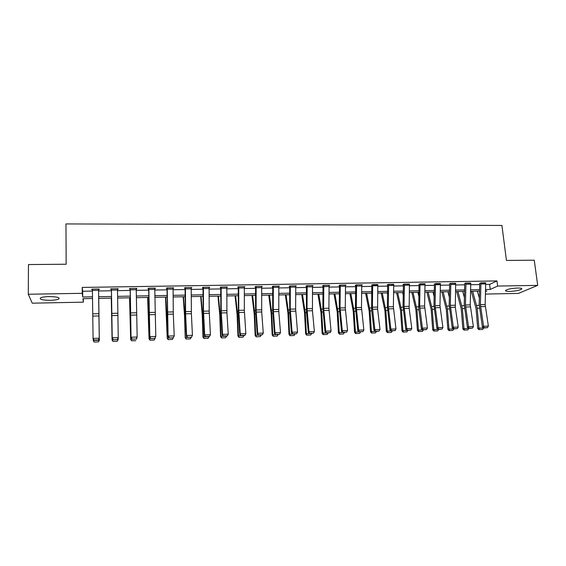 <?xml version="1.0" encoding="UTF-8"?>
<svg xmlns="http://www.w3.org/2000/svg" width="566" height="566" viewBox="0 0 566 566"><rect width="100%" height="100%" fill="white"/><g stroke="black" fill="none" stroke-linecap="round" stroke-linejoin="round"><path stroke-width="0.85" d="M49.051 296.577C56.833 296.697 60.081 297.511 58.8 299.004C57.251 299.768 54.407 300.206 50.268 300.327C42.507 300.221 39.245 299.414 40.469 297.893C42.026 297.129 44.884 296.69 49.051 296.577M517.614 288.03C521.06 288.023 522.376 288.412 521.562 289.198C519.206 290.422 515.258 291.165 509.718 291.433C506.252 291.448 504.929 291.058 505.742 290.259C508.077 289.042 512.032 288.299 517.614 288.03M83.344 298.671L83.379 302.152L32.241 303.178L28.3 294.249L28.463 264.555L66.165 264.23L65.96 223.938L501.922 225.445L506.436 260.431L534.254 260.197L537.7 285.37L518.406 293.407L485.451 294.072M485.72 284.472L489.604 284.408L496.976 280.934L82.204 287.429L82.671 291.242L92.428 291.08M98.562 290.981L111.424 290.761M117.509 290.662L130.166 290.45M136.257 290.344L148.695 290.139M154.787 290.033L167.02 289.827M173.104 289.728L185.132 289.523M191.216 289.424L203.053 289.219M209.13 289.12L220.768 288.922M226.846 288.823L238.286 288.632M244.363 288.526L255.62 288.342M261.69 288.236L272.755 288.052M278.826 287.945L289.714 287.769M295.777 287.662L306.482 287.486M312.552 287.379L323.08 287.203M329.136 287.103L339.494 286.927M345.55 286.828L355.731 286.658M361.787 286.552L371.805 286.382M377.847 286.283L387.703 286.12M393.745 286.014L403.438 285.851M409.473 285.752L419.01 285.589M425.045 285.49L434.426 285.335M440.447 285.229L449.673 285.073M455.694 284.974L464.771 284.825M470.785 284.719L479.713 284.571M485.706 282.965L479.692 283.198M470.77 283.212L465.443 283.078L464.778 283.651M455.68 283.474L450.295 283.325L449.68 283.899M440.433 283.729L434.398 283.906M425.031 283.998L418.989 284.139M409.466 284.266L403.912 284.075L402.942 284.67L403.438 284.663M393.731 284.535L388.12 284.337L387.201 284.924L387.703 284.917M377.84 284.818L371.777 284.861M361.773 285.101L362.268 284.755L356.042 284.854L355.215 285.455L355.731 285.441M345.536 285.391L346.038 285.016L339.749 285.123L338.963 285.717L339.487 285.71L339.459 285.342M329.129 285.689L329.631 285.285L323.271 285.384L322.542 285.986L323.073 285.979M312.538 285.993L313.048 285.554L306.623 285.66L305.944 286.262L306.482 286.255M295.77 286.304L296.287 285.823L289.792 285.929L289.162 286.538L289.707 286.53L289.672 286.042M278.819 286.637L279.342 286.099L272.777 286.205L272.204 286.813L272.748 286.806L272.72 286.269M261.683 286.976L262.214 286.375L255.57 286.488L255.054 287.096L255.606 287.089L255.57 286.488M244.356 287.273L244.894 286.658L238.18 286.764L237.72 287.379L238.279 287.372L238.244 286.764M226.839 287.556L227.376 286.941L220.591 287.054L220.188 287.67L220.754 287.662L220.726 287.047M209.123 287.846L209.668 287.231L202.805 287.344L202.465 287.96L203.038 287.952M191.209 288.144L191.768 287.521L184.827 287.634L184.544 288.257L185.124 288.243M173.09 288.441L173.656 287.811L166.637 287.924L166.418 288.554L167.005 288.54L166.984 287.924M154.766 288.745L155.346 288.108L148.242 288.228L148.087 288.851L148.681 288.844M136.236 289.049L136.823 288.412L129.642 288.526L129.55 289.155L130.145 289.148L130.13 288.519M117.495 289.353L118.039 289.346L118.089 288.717L110.823 288.83L110.802 289.467L111.403 289.452M98.541 289.665L99.156 289.658L99.135 289.021L91.784 289.141L91.834 289.778L92.407 289.764M28.3 294.249L82.261 293.308L82.728 297.009L92.52 296.825M82.204 287.429L82.261 293.308M496.976 280.934L497.62 286.071L537.7 285.37M485.578 289.537L490.227 289.445L497.62 286.071M98.654 296.711L111.502 296.471M117.587 296.358L130.23 296.124M136.314 296.011L148.752 295.785M154.836 295.671L167.062 295.445M173.139 295.332L185.167 295.105M191.244 294.992L203.067 294.773M209.151 294.66L220.775 294.447M226.853 294.334L238.286 294.122M244.356 294.009L255.606 293.804M261.676 293.69L272.734 293.485M278.805 293.372L289.679 293.167M295.742 293.054L306.439 292.855M312.503 292.742L323.023 292.551M329.079 292.438L339.43 292.247M345.479 292.134L355.66 291.943M361.709 291.83L371.721 291.646M377.763 291.532L387.618 291.349M393.653 291.242L403.339 291.058M409.374 290.945L418.904 290.768M424.932 290.662L434.306 290.485M440.327 290.372L449.553 290.202M455.566 290.089L464.636 289.926M470.65 289.813L479.572 289.643M92.548 298.494L82.94 298.678L83.379 302.152M485.522 291.603L486.873 290.981L485.536 291.009M479.536 291.122L470.608 291.292M464.601 291.405L455.531 291.582M449.517 291.695L440.291 291.872M434.271 291.985L424.896 292.162M418.875 292.282L409.345 292.459M403.31 292.572L393.625 292.756M387.59 292.877L377.741 293.061M371.699 293.181L361.688 293.365M355.639 293.485L345.465 293.676M339.409 293.789L329.065 293.987M323.009 294.108L312.489 294.306M306.425 294.419L295.735 294.624M289.672 294.737L278.79 294.95M272.727 295.063L261.669 295.275M255.599 295.388L244.356 295.601M238.286 295.721L226.853 295.94M220.775 296.053L209.151 296.273M203.074 296.393L191.251 296.612M185.174 296.733L173.154 296.959M167.076 297.079L154.851 297.306M148.766 297.426L136.335 297.659M130.251 297.78L117.608 298.02M111.523 298.133L98.675 298.381M489.604 284.408L490.227 289.445M82.671 291.242L82.728 297.009M244.378 286.665L244.413 287.273M226.924 286.948L226.952 287.556M209.279 287.238L209.307 287.846M191.435 287.528L191.464 288.136M173.394 287.818L173.415 288.434M155.148 288.115L155.162 288.738M136.689 288.412L136.703 289.035M118.025 288.717L118.039 289.346M91.826 289.141L91.834 289.778M485.685 282.752L485.154 304.529L488.366 326.108L483.576 326.257L484.149 327.749L483.675 327.997L487.503 327.643L484.149 327.749M480.909 282.83L480.392 304.642L483.576 326.257L482.395 326.886L479.169 304.345L479.72 283.432M482.395 326.886L483.675 327.997M487.503 327.643L488.366 326.108M471.322 291.278L476.034 308.534L477.711 328.414L478.907 328.167L477.216 308.222L472.674 291.257M479.345 298.049L477.35 291.165M479.374 329.568L482.692 329.462L479.374 329.568L478.907 328.167L483.64 327.976M483.647 328.018L482.692 329.462M478.893 329.66L477.711 328.414M465.924 283.071L470.749 283.014L470.247 304.883L473.367 326.568L468.521 326.724L469.108 328.223L468.655 328.478L472.497 328.117L469.108 328.223M464.75 283.432L464.254 304.692L467.382 327.353L468.521 326.724L465.436 304.996L465.931 283.092M467.382 327.353L468.655 328.478M472.497 328.117L473.367 326.568M450.784 283.318L455.658 283.262L455.305 307.246L458.205 327.042L453.316 327.198L453.918 328.705L453.472 328.959L457.335 328.598L453.918 328.705M449.652 283.665L449.192 305.053L452.22 327.827L453.316 327.198L450.331 305.357L450.791 283.34M452.22 327.827L453.472 328.959M457.335 328.598L458.205 327.042M456.677 291.561L461.233 308.902L462.861 328.888L464.014 328.641L462.372 308.59L457.979 291.532M464.438 297.674L462.705 291.44M464.502 330.042L467.849 329.936L464.502 330.042L464.014 328.641L468.804 328.471M468.804 328.485L467.849 329.936M464.035 330.141L462.861 328.888M441.876 291.844L446.277 309.277L447.862 329.362L448.972 329.115L447.381 308.965L443.136 291.815M449.383 297.228L447.911 291.723M449.475 330.53L448.972 329.115L453.812 328.945L452.857 330.417L449.029 330.622L452.857 330.417M449.029 330.622L447.862 329.362M435.487 283.566L440.412 283.509L439.973 305.598L442.895 327.523L437.95 327.672L438.565 329.193L438.141 329.447L442.025 329.079L438.565 329.193M435.495 283.587L435.063 305.718L437.95 327.672L436.895 328.308L433.973 305.407L434.426 284.174M436.895 328.308L438.141 329.447M442.025 329.079L442.895 327.523M420.036 283.821L425.009 283.757L424.599 305.965L427.415 328.004L422.42 328.16L423.05 329.681L422.646 329.936L426.545 329.575L423.05 329.681M420.036 283.835L419.639 306.079L422.42 328.16L421.415 328.796L418.755 308.81L419.017 284.429M421.415 328.796L422.646 329.936M426.545 329.575L427.415 328.004M409.437 283.99L409.176 308.371L411.779 328.485L406.735 328.648L407.371 330.176L406.989 330.431L410.909 330.07L407.371 330.176M403.417 284.38L403.056 306.135L405.765 329.285L406.735 328.648L404.053 306.454L404.414 284.068M405.765 329.285L406.989 330.431M410.909 330.07L411.779 328.485M426.934 292.127L431.172 309.652L432.714 329.844L433.782 329.596L432.233 309.34L428.144 292.106M434.164 296.697L432.962 292.014M434.299 331.018L437.716 330.905L434.299 331.018L433.782 329.596L438.664 329.426M438.664 329.44L437.716 330.905M433.867 331.11L432.714 329.844M411.843 292.41L415.918 310.034L417.404 330.332L418.423 330.084L416.93 309.722L412.996 292.389M418.79 296.075L417.871 292.297M418.96 331.513L422.413 331.4L418.96 331.513L418.423 330.084L423.361 329.914M423.361 329.928L422.413 331.4M418.55 331.605L417.404 330.332M396.589 292.707L400.502 310.416L401.938 330.82L402.914 330.579L401.471 310.104L397.693 292.686M403.261 295.332L402.617 292.587M403.466 332.009L402.914 330.579L407.902 330.403L406.954 331.895L403.07 332.108L406.954 331.895M403.07 332.108L401.938 330.82M393.71 284.245L393.377 306.701L395.974 328.98L390.873 329.136L391.531 330.678L391.163 330.933L395.103 330.565L391.531 330.678M387.675 284.62L387.349 306.51L389.96 329.78L390.873 329.136L388.311 306.822L388.63 284.323M389.96 329.78L391.163 330.933M395.103 330.565L395.974 328.98M381.18 292.997L384.922 310.805L386.302 331.322L387.236 331.075L385.842 310.493L382.234 292.976M387.561 294.462L387.208 292.884M387.809 332.511L387.236 331.075L392.28 330.898L391.332 332.398L387.434 332.61L391.332 332.398M387.434 332.61L386.302 331.322M377.812 284.5L377.614 309.142L380.005 329.476L374.848 329.638L375.52 331.188L375.173 331.443L379.128 331.075L375.52 331.188M377.812 284.521L372.683 284.606L372.393 307.204L374.848 329.638L373.977 330.282L371.636 309.97L371.805 285.2M373.977 330.282L375.173 331.443M379.128 331.075L380.005 329.476M365.615 293.294L369.181 311.201L370.511 331.825L371.395 331.577L370.058 310.89L366.619 293.273M371.989 333.02L375.548 332.907L371.989 333.02L371.395 331.577L376.489 331.4M376.489 331.414L375.548 332.907M371.629 333.119L370.511 331.825M356.566 284.847L361.752 284.783L361.483 307.458L363.86 329.978L358.653 330.141L359.339 331.697L359.007 331.952L362.983 331.584L359.339 331.697M355.703 285.101L355.448 307.26L357.825 330.785L358.653 330.141L356.311 307.579L356.566 284.868M357.825 330.785L359.007 331.952M362.983 331.584L363.86 329.978M349.894 293.591L353.276 311.597L354.557 332.327L355.391 332.086L354.104 311.286L350.835 293.577M356 333.537L359.601 333.424L356 333.537L355.391 332.086L360.535 331.902M360.542 331.924L359.601 333.424M355.66 333.636L354.557 332.327M345.515 285.023L345.281 307.84L347.545 330.487L342.281 330.65L342.982 332.214L342.671 332.475L346.668 332.101L342.982 332.214M345.515 285.045L340.272 285.13L340.053 307.968L342.281 330.65L341.503 331.294L339.246 307.642L339.494 285.731M341.503 331.294L342.671 332.475M346.668 332.101L347.545 330.487M334.004 293.895L337.202 312L338.426 332.843L339.211 332.596L337.98 311.689L334.888 293.881M339.841 334.06L339.211 332.596L344.418 332.419L343.477 333.94L339.522 334.152L343.477 333.94M339.522 334.152L338.426 332.843M323.802 285.377L329.101 285.314L328.91 308.229L331.053 330.997L325.733 331.167L326.158 332.999L330.176 332.624L326.455 332.737M323.045 285.575L322.868 308.024L325.011 331.81L325.733 331.167L323.625 308.357L323.809 285.398M325.011 331.81L326.158 332.999M330.176 332.624L331.053 330.997M317.943 294.2L320.957 312.404L322.125 333.36L322.861 333.119L321.693 312.092L318.778 294.186M323.511 334.584L327.19 334.464L323.511 334.584L322.861 333.119L328.117 332.935M328.124 332.95L327.19 334.464M323.214 334.683L322.125 333.36M312.517 285.561L312.446 310.727L314.385 331.52L309.008 331.683L309.468 333.523L313.507 333.148L309.736 333.268M306.447 285.816L306.439 311.569L308.329 332.334L309.008 331.683L307.02 308.746L307.161 285.667L312.517 285.582M308.329 332.334L309.468 333.523M313.507 333.148L314.385 331.52M301.72 294.511L304.543 312.814L305.654 333.883L306.333 333.643L305.223 312.503L302.492 294.497M307.005 335.114L310.72 334.994L307.005 335.114L306.333 333.643L311.654 333.459M311.654 333.473L310.72 334.994M306.73 335.214L305.654 333.883M295.749 285.83L295.629 309.022L297.532 332.044L292.091 332.214L292.594 334.06L296.648 333.678L292.841 333.798M295.749 285.858L290.337 285.943L290.231 309.149L292.091 332.214L291.469 332.865L289.7 311.979L289.707 286.552M291.469 332.865L292.594 334.06M296.648 333.678L297.532 332.044M285.321 294.822L287.952 313.231L289 334.414L289.629 334.173L288.575 312.913L286.035 294.808M290.323 335.652L294.079 335.532L290.323 335.652L289.629 334.173L295.006 333.982M295.006 334.004L294.079 335.532M290.068 335.751L289 334.414M273.321 286.198L278.797 286.127L278.797 311.548L280.495 332.575L274.998 332.744L275.536 334.605L279.611 334.223L275.762 334.343M273.321 286.219L273.265 309.545L274.998 332.744L274.432 333.395L272.663 309.213L272.748 286.828M274.432 333.395L275.536 334.605M279.611 334.223L280.495 332.575M268.751 295.141L271.185 313.649L272.168 334.952L272.748 334.704L271.751 313.338L269.402 295.127M273.456 336.197L277.255 336.077L273.456 336.197L272.748 334.704L278.175 334.52M278.182 334.534L277.255 336.077M273.222 336.289L272.168 334.952M256.129 286.474L261.662 286.41L261.697 311.965L263.268 333.105L257.707 333.282L258.287 335.15L262.383 334.768L258.492 334.888M256.129 286.495L256.108 309.956L257.707 333.282L257.197 333.933L255.563 309.616L255.613 287.111M257.197 333.933L258.287 335.15M262.383 334.768L263.268 333.105M252.004 295.459L254.233 314.073L255.153 335.489L255.676 335.249L254.75 313.755L252.592 295.445M256.405 336.749L255.676 335.249L261.167 335.058L260.247 336.621L256.2 336.841L260.247 336.621M256.2 336.841L255.153 335.489M238.739 286.757L244.335 286.686L244.342 310.232L245.856 333.65L240.232 333.827L240.847 335.702L244.965 335.32L241.031 335.44M238.739 286.778L238.76 310.366L240.232 333.827L239.772 334.485L238.378 313.246L238.279 287.394M239.772 334.485L240.847 335.702M244.965 335.32L245.856 333.65M235.074 295.777L237.09 314.498L237.953 336.034L238.42 335.794L237.557 314.187L235.605 295.77M239.17 337.301L238.42 335.794L243.974 335.603L243.055 337.173L238.986 337.393L243.055 337.173M238.986 337.393L237.953 336.034M221.157 287.04L226.817 286.976L226.931 312.814L228.247 334.202L222.558 334.379L223.216 336.261L227.355 335.871L223.379 335.999M221.157 287.068L221.221 310.784L222.558 334.379L222.155 335.037L220.797 310.437L220.754 287.684M222.155 335.037L223.216 336.261M227.355 335.871L228.247 334.202M217.967 296.103L219.771 314.929L220.563 336.586L220.973 336.346L220.174 314.618L218.426 296.096M221.745 337.86L220.973 336.346L226.584 336.154L225.671 337.732L221.582 337.959L225.671 337.732M221.582 337.959L220.563 336.586M203.378 287.33L209.102 287.259L209.194 311.067L210.432 334.754L204.687 334.93L205.387 336.827L209.547 336.437L205.522 336.565M203.01 287.337L203.123 310.847L204.347 335.588L204.687 334.93L203.491 311.201L203.385 287.351M204.347 335.588L205.387 336.827M209.547 336.437L210.432 334.754M200.668 296.435L202.253 315.368L202.982 337.145L203.335 336.911L202.6 315.057L201.064 296.428M204.128 338.426L208.097 338.298L204.128 338.426L203.335 336.911L209.01 336.713M209.01 336.728L208.097 338.298M203.986 338.525L202.982 337.145M191.188 287.528L191.386 313.677L192.426 335.313L191.414 337.272L187.353 337.4L191.414 337.272M185.096 287.627L185.252 311.272L186.327 336.154L186.61 335.497L192.426 335.313L191.534 337.003M191.188 287.549L185.407 287.648L185.613 313.819L186.61 335.497L187.466 337.138M186.327 336.154L187.353 337.4M183.179 296.768L184.544 315.814L185.209 337.711L184.827 315.495L183.504 296.761M186.313 339.006L190.332 338.871L186.313 339.006L185.492 337.478L191.237 337.272M191.237 337.294L190.332 338.871M186.2 339.098L185.209 337.711M173.076 287.825L173.309 314.116L174.215 335.879L173.224 337.845L169.114 337.98L173.224 337.845M167.225 287.917L168.109 336.728L167.005 288.561M169.206 337.711L168.328 336.062L174.215 335.879L173.323 337.584M168.109 336.728L169.114 337.98M165.498 297.108L167.232 338.284L166.864 315.941L165.76 297.1M168.3 339.586L172.361 339.451L168.3 339.586L167.458 338.043L173.26 337.789M173.26 337.86L172.361 339.451M168.208 339.678L167.232 338.284M148.837 288.214L154.751 288.144L155.791 336.452L154.829 338.433L150.669 338.56L154.829 338.433M148.66 288.221L149.686 337.301L149.841 336.636L155.791 336.452L154.9 338.164M148.837 288.236L149.841 336.636L150.733 338.298M149.686 337.301L150.669 338.56M147.627 297.447L149.056 338.864L147.818 297.44M150.082 340.166L154.193 340.039L150.082 340.166L149.219 338.624L155.084 338.44L155.077 338.015M155.084 338.44L154.193 340.039M150.018 340.265L149.056 338.864M136.222 288.419L137.156 337.032L136.222 339.02L132.012 339.154L136.222 339.02M130.244 288.519L131.05 337.888L130.152 289.169M132.055 338.885L131.142 337.223L137.156 337.032L136.264 338.758M131.05 337.888L132.012 339.154M129.557 297.794L130.668 339.444L129.671 297.787M131.659 340.76L135.769 340.725L131.659 340.76L130.767 339.211L136.703 339.02L136.689 338.27M131.623 340.852L130.668 339.444M117.502 290.025L111.452 290.125L111.431 288.844L117.48 288.745L118.259 338.284L117.395 339.614L113.143 339.749L117.395 339.614M111.389 288.823L112.195 338.475L112.224 337.81L118.308 337.619L117.417 339.352M111.452 290.125L112.224 337.81L113.158 339.487M112.195 338.475L113.143 339.749M111.283 298.14L112.082 340.039L111.325 298.14M113.03 341.362L117.204 341.319L113.03 341.362L112.11 339.805L118.117 339.614L118.096 338.539M117.226 341.227L118.117 339.614L117.204 341.319M113.016 341.454L112.082 340.039M98.526 289.035L99.262 338.885L98.534 289.035L92.4 289.155L93.079 338.404L99.241 338.213L98.343 339.954L94.034 340.088L98.343 339.954M94.055 340.357L93.121 339.076L93.079 338.404L94.034 340.088M98.357 340.223L99.262 338.885M94.197 342.062L98.427 341.836L94.197 342.062L93.277 340.633L93.22 339.211M94.182 341.97L93.241 340.399L99.312 340.208L98.739 298.381L99.326 340.442L98.434 341.928M98.427 341.836L99.326 340.442M485.685 282.774L480.916 282.851M485.154 304.529L480.392 304.642M485.281 306.517L480.513 306.63M485.734 283.906L480.966 283.983M477.216 308.222L479.487 308.166M476.713 305.399L479.169 305.343M470.247 304.883L465.436 304.996M470.367 306.878L465.556 306.998M470.799 284.153L465.981 284.238M455.191 305.237L450.331 305.357M455.305 307.246L450.444 307.366M455.708 284.408L450.84 284.486M462.372 308.59L464.566 308.534M461.884 305.753L464.262 305.697M447.381 308.965L449.489 308.909M446.907 306.114L449.192 306.057M439.973 305.598L435.063 305.718M440.093 307.614L435.176 307.734M440.461 284.656L435.537 284.74M424.599 305.965L419.639 306.079M424.712 307.989L419.753 308.109M425.052 284.917L420.085 284.995M409.437 284.012L404.414 284.09M409.069 306.333L404.053 306.454M409.176 308.371L404.166 308.491M409.487 285.172L404.464 285.257M432.233 309.34L434.263 309.291M431.78 306.475L433.973 306.425M416.93 309.722L418.875 309.673M416.491 306.843L418.599 306.793M401.471 310.104L403.325 310.062M401.046 307.211L403.056 307.161M393.71 284.266L388.637 284.344M393.377 306.701L388.311 306.822M393.483 308.753L388.41 308.873M393.759 285.434L388.679 285.519M385.842 310.493L387.618 310.451M385.439 307.586L387.356 307.536M377.515 307.076L372.393 307.204M377.614 309.142L372.492 309.262M377.862 285.703L372.725 285.788M370.058 310.89L371.742 310.847M369.669 307.961L371.494 307.918M361.483 307.458L356.311 307.579M361.582 309.531L356.41 309.659M361.794 285.964L356.608 286.049M354.104 311.286L355.696 311.243M353.736 308.343L355.455 308.3M345.281 307.84L340.053 307.968M345.38 309.927L340.152 310.055M345.557 286.233L340.315 286.325M337.98 311.689L339.48 311.647M337.633 308.725L339.253 308.689M328.91 308.229L323.625 308.357M329.002 310.324L323.717 310.451M329.143 286.509L323.844 286.594M321.693 312.092L323.087 312.057M321.361 309.114L322.875 309.078M312.361 308.626L307.02 308.746M312.446 310.727L307.105 310.854M312.552 286.785L307.197 286.87M305.223 312.503L306.524 312.467M304.911 309.51L306.326 309.475M295.629 309.022L290.231 309.149M295.714 311.137L290.316 311.265M295.785 287.061L290.372 287.153M288.575 312.913L289.778 312.885M288.292 309.906L289.587 309.878M278.72 309.418L273.265 309.545M278.797 311.548L273.343 311.682M278.833 287.344L273.357 287.436M271.751 313.338L272.854 313.309M271.482 310.31L272.678 310.281M261.626 309.821L256.108 309.956M261.697 311.965L256.179 312.099M261.697 287.627L256.157 287.719M254.75 313.755L255.74 313.734M254.502 310.713L255.577 310.692M244.342 310.232L238.76 310.366M244.413 312.382L238.831 312.524M244.363 287.917L238.774 288.009M237.557 314.187L238.442 314.165M237.331 311.123L238.286 311.102M226.867 310.649L221.221 310.784M226.931 312.814L221.285 312.948M226.846 288.207L221.193 288.299M220.174 314.618L220.952 314.597M219.969 311.541L220.811 311.519M209.194 311.067L203.491 311.201M209.257 313.239L203.548 313.38M209.13 288.504L203.413 288.596M202.6 315.057L203.265 315.036M202.416 311.958L203.137 311.944M191.329 311.491L185.556 311.625M191.386 313.677L185.613 313.819M191.216 288.801L185.429 288.893M184.827 315.495L185.379 315.481M184.672 312.382L185.266 312.368M173.076 287.846L167.225 287.938M173.26 311.916L167.423 312.057M173.309 314.116L167.472 314.257M173.097 289.099L167.253 289.198M166.864 315.941L167.295 315.934M166.729 312.814L167.196 312.807M154.985 312.347L149.084 312.489M155.027 314.562L149.127 314.71M154.78 289.403L148.865 289.502M136.222 288.441L130.244 288.54M136.498 312.786L130.534 312.927M136.548 315.014L130.576 315.156M136.25 289.714L130.265 289.813M117.806 313.231L111.771 313.373M117.848 315.467L111.806 315.616M98.901 313.677L92.796 313.826M98.93 315.927L92.824 316.076M98.541 290.344L92.421 290.443M58.8 299.004L58.8 297.773M521.562 289.198L521.456 288.405"/></g></svg>
